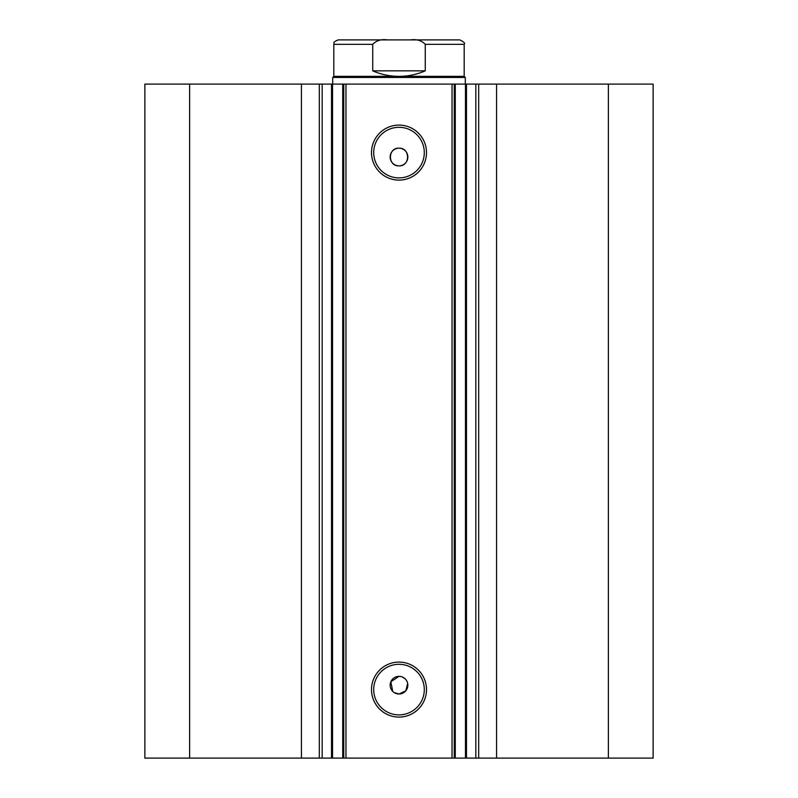 <?xml version="1.0" encoding="UTF-8"?>
<svg xmlns="http://www.w3.org/2000/svg" width="798" height="798" viewBox="0 0 798 798"><rect width="100%" height="100%" fill="white"/><g stroke="black" fill="none" stroke-linecap="round" stroke-linejoin="round"><path stroke-width="1.2" d="M452.037 758.1L452.037 84.099L466.481 84.099L466.481 758.1L342.731 758.1L342.731 84.099L332.537 84.099L332.537 758.1L342.731 758.1M466.481 84.099L475.827 84.099L475.827 758.1L466.481 758.1M331.679 84.099L301.435 84.099L301.435 758.1L332.537 758.1M399 717.093A27.501 27.501 0 0 1 371.499 689.592A27.501 27.501 0 0 1 399 662.091A27.501 27.501 0 0 1 426.501 689.592A27.501 27.501 0 0 1 399 717.093M399 664.305A25.297 25.297 0 0 0 373.703 689.592A25.297 25.297 0 0 0 399 714.888A25.297 25.297 0 0 0 424.297 689.592A25.297 25.297 0 0 0 399 664.305M399 180.109A27.501 27.501 0 0 1 371.499 152.598A27.501 27.501 0 0 1 399 125.096A27.501 27.501 0 0 1 426.501 152.598A27.501 27.501 0 0 1 399 180.109M399 127.311A25.297 25.297 0 0 0 373.703 152.598A25.297 25.297 0 0 0 399 177.894A25.297 25.297 0 0 0 424.297 152.598A25.297 25.297 0 0 0 399 127.311M400.726 676.505L399 676.335A8.838 8.838 0 0 0 390.162 685.173A8.838 8.838 0 0 0 399 694.011L405.833 690.779L407.668 683.447M394.082 692.514L399 694.011A8.838 8.838 0 0 0 407.838 685.173A8.838 8.838 0 0 0 399 676.335L390.84 681.781L392.746 691.417M399 148.179A8.838 8.838 0 0 0 390.162 157.026A8.838 8.838 0 0 0 399 165.864C410.401 166.403 410.411 147.64 399 148.179C387.619 147.63 387.579 166.393 399 165.864A8.838 8.838 0 0 0 407.838 157.026A8.838 8.838 0 0 0 399 148.179M301.435 758.1L144.867 758.1L144.867 84.099L301.435 84.099M475.827 84.099L653.133 84.099L653.133 758.1L475.827 758.1M331.519 758.1L331.519 84.099L332.537 84.099M342.731 84.099L345.963 84.099L345.963 758.1M452.037 84.099L345.963 84.099M189.635 758.1L189.635 84.099M608.365 84.099L608.365 758.1M405.254 678.928L402.382 677.013M454.242 84.099L454.242 758.1M343.758 758.1L343.758 84.099M322.173 84.099L322.173 758.1M333.813 76.359L464.187 76.359L465.294 77.466L332.706 77.466L333.813 76.359L333.813 44.319C335.07 42.902 331.31 42.803 338.232 39.9L387.469 39.9C381.384 39.002 376.476 40.479 372.736 44.319L333.813 44.319M464.187 76.359L464.187 44.319L425.264 44.319L425.264 70.842C416.895 74.493 408.137 76.339 399 76.359C389.863 76.339 381.105 74.493 372.736 70.842L372.736 44.319M425.264 44.319C421.504 40.479 416.596 39.002 410.531 39.9L387.469 39.9M425.264 70.842L372.736 70.842M410.531 39.9L459.768 39.9C463.838 41.775 465.314 43.242 464.187 44.319M496.565 84.099L496.565 758.1M319.32 84.099L319.32 758.1M465.463 758.1L465.463 84.099M455.269 84.099L455.269 758.1M478.68 84.099L478.68 758.1M332.706 84.099L332.706 77.466M465.294 84.099L465.294 77.466"/></g></svg>
